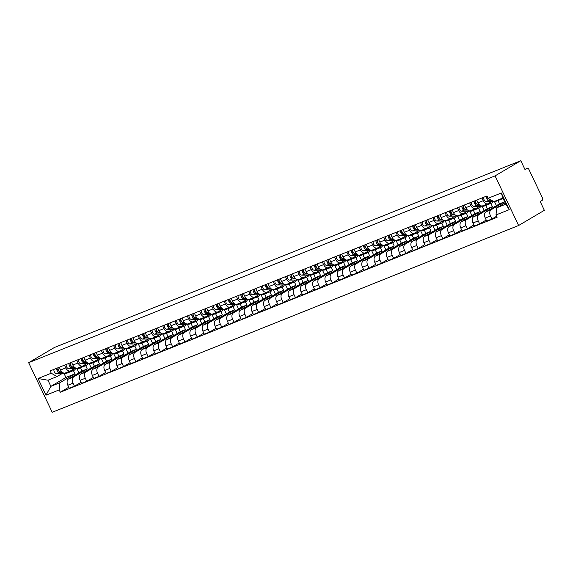 <?xml version="1.0" encoding="UTF-8"?>
<svg xmlns="http://www.w3.org/2000/svg" width="573" height="573" viewBox="0 0 573 573"><rect width="100%" height="100%" fill="white"/><g stroke="black" fill="none" stroke-linecap="round" stroke-linejoin="round"><path stroke-width="0.86" d="M526.974 168.312A2.206 1.404 68.2 0 0 526.852 168.376L526.974 168.312A2.206 1.404 68.2 0 1 529.015 169.637L542.345 197.721A2.206 1.404 68.2 0 1 542.072 200.421L540.181 201.538L544.35 210.32L518.622 225.497L495.065 175.89L28.65 362.68L54.378 347.503L520.793 160.712L495.065 175.89M28.65 362.68L52.207 412.288L518.622 225.497M520.793 160.712L524.961 169.493L526.852 168.376M80.507 367.744L82.061 371.01L68.466 379.032A5.064 3.237 68.2 0 0 67.829 385.249L69.261 388.272L74.454 386.195L73.022 383.165A5.064 3.237 -111.8 0 1 73.659 376.948L87.254 368.926L85.699 365.66M65.766 367.887L60.573 369.972A5.064 3.237 68.2 0 0 65.258 373.016L70.45 370.939A5.064 3.237 -111.8 0 1 65.766 367.887L64.47 365.166M60.573 369.972L59.277 367.243M81.044 382.306L74.454 386.195M89.166 363.59L91.229 367.923M74.583 368.532L70.737 370.795A5.064 3.237 -111.8 0 1 70.45 370.939M92.783 362.824L94.337 366.09L80.743 374.112A5.064 3.237 68.2 0 0 80.105 380.329L81.538 383.358L86.738 381.274L85.298 378.252A5.064 3.237 -111.8 0 1 85.936 372.035L99.53 364.013L97.983 360.746M71.553 362.329L72.85 365.051A5.064 3.237 68.2 0 0 77.534 368.102L82.734 366.018A5.064 3.237 -111.8 0 1 78.043 362.974L76.746 360.245M93.32 377.392L86.738 381.274M101.442 358.669L103.505 363.01M86.86 363.611L83.013 365.882A5.064 3.237 -111.8 0 1 82.734 366.018M105.067 357.91L106.614 361.176L93.019 369.198A5.064 3.237 68.2 0 0 92.382 375.415L93.822 378.438L99.014 376.361L97.575 373.331A5.064 3.237 -111.8 0 1 98.212 367.114L111.807 359.092L110.26 355.826M83.83 357.409L85.126 360.138A5.064 3.237 68.2 0 0 89.818 363.182L95.011 361.105A5.064 3.237 -111.8 0 1 90.319 358.053L89.03 355.332M105.597 372.471L99.014 376.361M113.719 353.756L115.782 358.089M99.136 358.691L95.29 360.961A5.064 3.237 -111.8 0 1 95.011 361.105M117.343 352.989L118.89 356.256L105.296 364.278A5.064 3.237 68.2 0 0 104.658 370.495L106.098 373.524L111.291 371.44L109.858 368.418A5.064 3.237 -111.8 0 1 110.496 362.2L124.09 354.178L122.536 350.912M96.114 352.495L97.403 355.217A5.064 3.237 68.2 0 0 102.094 358.268L107.287 356.184A5.064 3.237 -111.8 0 1 102.603 353.14L101.306 350.411M117.88 367.558L111.291 371.44M126.003 348.835L128.058 353.176M111.42 353.777L107.574 356.048A5.064 3.237 -111.8 0 1 107.287 356.184M129.62 348.076L131.174 351.342L117.572 359.364A5.064 3.237 68.2 0 0 116.942 365.581L118.375 368.604L123.567 366.527L122.135 363.497A5.064 3.237 -111.8 0 1 122.772 357.28L136.367 349.258L134.813 345.992M108.39 347.575L109.687 350.304A5.064 3.237 68.2 0 0 114.371 353.348L119.564 351.27A5.064 3.237 -111.8 0 1 114.879 348.219L113.583 345.498M130.157 362.637L123.567 366.527M138.279 343.915L140.342 348.255M123.696 348.857L119.85 351.127A5.064 3.237 -111.8 0 1 119.564 351.27M141.896 343.155L143.451 346.421L129.856 354.443A5.064 3.237 68.2 0 0 129.219 360.661L130.651 363.69L135.851 361.606L134.411 358.583A5.064 3.237 -111.8 0 1 135.049 352.366L148.643 344.344L147.096 341.078M120.667 342.661L121.963 345.383A5.064 3.237 68.2 0 0 126.647 348.434L131.847 346.35A5.064 3.237 -111.8 0 1 127.156 343.306L125.859 340.577M142.433 357.724L135.851 361.606M150.556 339.001L152.619 343.342M135.973 343.943L132.127 346.214A5.064 3.237 -111.8 0 1 131.847 346.35M154.18 338.242L155.727 341.501L142.133 349.523A5.064 3.237 68.2 0 0 141.495 355.747L142.935 358.77L148.128 356.693L146.688 353.663A5.064 3.237 -111.8 0 1 147.325 347.446L160.92 339.424L159.373 336.158M132.943 337.741L134.24 340.462A5.064 3.237 68.2 0 0 138.931 343.514L144.124 341.436A5.064 3.237 -111.8 0 1 139.432 338.385L138.143 335.663M154.71 352.803L148.128 356.693M162.832 334.08L164.895 338.421M148.249 339.023L144.403 341.293A5.064 3.237 -111.8 0 1 144.124 341.436M166.457 333.321L168.004 336.587L154.409 344.609A5.064 3.237 68.2 0 0 153.772 350.826L155.211 353.856L160.404 351.772L158.972 348.749A5.064 3.237 -111.8 0 1 159.602 342.525L173.204 334.51L171.649 331.244M145.227 332.82L146.516 335.549A5.064 3.237 68.2 0 0 151.208 338.6L156.4 336.516A5.064 3.237 -111.8 0 1 151.716 333.465L150.42 330.743M166.994 347.89L160.404 351.772M175.116 329.167L177.172 333.507M160.533 334.109L156.687 336.38A5.064 3.237 -111.8 0 1 156.4 336.516M178.733 328.401L180.287 331.667L166.686 339.689A5.064 3.237 68.2 0 0 166.048 345.913L167.488 348.936L172.681 346.858L171.248 343.829A5.064 3.237 -111.8 0 1 171.886 337.612L185.48 329.59L183.926 326.324M157.503 327.906L158.8 330.628A5.064 3.237 68.2 0 0 163.484 333.679L168.677 331.602A5.064 3.237 -111.8 0 1 163.993 328.551L162.696 325.829M179.27 342.969L172.681 346.858M187.392 324.246L189.455 328.587M172.81 329.189L168.963 331.459A5.064 3.237 -111.8 0 1 168.677 331.602M191.01 323.487L192.564 326.753L178.969 334.775A5.064 3.237 68.2 0 0 178.332 340.992L179.764 344.022L184.964 341.938L183.525 338.915A5.064 3.237 -111.8 0 1 184.162 332.691L197.757 324.669L196.21 321.403M169.78 322.986L171.076 325.715A5.064 3.237 68.2 0 0 175.761 328.766L180.961 326.682A5.064 3.237 -111.8 0 1 176.269 323.63L174.973 320.909M191.547 338.056L184.964 341.938M199.669 319.333L201.732 323.673M185.086 324.275L181.24 326.546A5.064 3.237 -111.8 0 1 180.961 326.682M203.293 318.567L204.84 321.833L191.246 329.855A5.064 3.237 68.2 0 0 190.608 336.079L192.048 339.101L197.241 337.024L195.801 333.995A5.064 3.237 -111.8 0 1 196.439 327.777L210.033 319.755L208.486 316.489M182.056 318.072L183.353 320.794A5.064 3.237 68.2 0 0 188.044 323.845L193.237 321.768A5.064 3.237 -111.8 0 1 188.546 318.717L187.256 315.988M203.823 333.135L197.241 337.024M211.946 314.412L214.008 318.753M197.363 319.354L193.516 321.625A5.064 3.237 -111.8 0 1 193.237 321.768M215.57 313.653L217.117 316.919L203.522 324.941A5.064 3.237 68.2 0 0 202.885 331.158L204.325 334.181L209.517 332.104L208.078 329.081A5.064 3.237 -111.8 0 1 208.715 322.857L222.317 314.835L220.763 311.569M194.34 313.152L195.629 315.881A5.064 3.237 68.2 0 0 200.321 318.925L205.514 316.848A5.064 3.237 -111.8 0 1 200.829 313.796L199.533 311.075M216.107 328.222L209.517 332.104M224.229 309.499L226.285 313.839M209.646 314.441L205.8 316.711A5.064 3.237 -111.8 0 1 205.514 316.848M227.846 308.732L229.401 311.999L215.799 320.021A5.064 3.237 68.2 0 0 215.161 326.238L216.601 329.267L221.794 327.19L220.361 324.16A5.064 3.237 -111.8 0 1 220.999 317.943L234.593 309.921L233.039 306.655M206.617 308.238L207.913 310.96A5.064 3.237 68.2 0 0 212.597 314.011L217.79 311.927A5.064 3.237 -111.8 0 1 213.106 308.883L211.809 306.154M228.383 323.301L221.794 327.19M236.506 304.578L238.569 308.919M221.923 309.52L218.077 311.791A5.064 3.237 -111.8 0 1 217.79 311.927M240.123 303.819L241.677 307.085L228.083 315.107A5.064 3.237 68.2 0 0 227.445 321.324L228.878 324.347L234.078 322.27L232.638 319.24A5.064 3.237 -111.8 0 1 233.275 313.023L246.87 305.001L245.323 301.735M218.893 303.318L220.19 306.046A5.064 3.237 68.2 0 0 224.874 309.091L230.074 307.013A5.064 3.237 -111.8 0 1 225.382 303.962L224.086 301.24M240.66 318.38L234.078 322.27M248.782 299.665L250.845 303.998M234.199 304.607L230.353 306.87A5.064 3.237 -111.8 0 1 230.074 307.013M252.406 298.898L253.954 302.164L240.359 310.186A5.064 3.237 68.2 0 0 239.722 316.403L241.161 319.433L246.354 317.349L244.915 314.326A5.064 3.237 -111.8 0 1 245.552 308.109L259.146 300.087L257.599 296.821M231.17 298.404L232.466 301.126A5.064 3.237 68.2 0 0 237.158 304.177L242.35 302.093A5.064 3.237 -111.8 0 1 237.659 299.049L236.37 296.32M252.937 313.467L246.354 317.349M261.059 294.744L263.122 299.085M246.476 299.686L242.63 301.957A5.064 3.237 -111.8 0 1 242.35 302.093M264.683 293.985L266.23 297.251L252.636 305.273A5.064 3.237 68.2 0 0 251.998 311.49L253.438 314.513L258.631 312.435L257.191 309.406A5.064 3.237 -111.8 0 1 257.829 303.189L271.43 295.167L269.876 291.901M243.453 293.483L244.743 296.212A5.064 3.237 68.2 0 0 249.434 299.256L254.627 297.179A5.064 3.237 -111.8 0 1 249.943 294.128L248.646 291.406M265.22 308.546L258.631 312.435M273.342 289.831L275.398 294.164M258.76 294.773L254.913 297.036A5.064 3.237 -111.8 0 1 254.627 297.179M276.96 289.064L278.514 292.33L264.912 300.352A5.064 3.237 68.2 0 0 264.275 306.569L265.714 309.599L270.907 307.515L269.475 304.492A5.064 3.237 -111.8 0 1 270.112 298.275L283.707 290.253L282.152 286.987M255.73 288.57L257.026 291.292A5.064 3.237 68.2 0 0 261.711 294.343L266.903 292.259A5.064 3.237 -111.8 0 1 262.219 289.215L260.923 286.486M277.497 303.633L270.907 307.515M285.619 284.91L287.682 289.25M271.036 289.852L267.19 292.123A5.064 3.237 -111.8 0 1 266.903 292.259M289.236 284.151L290.79 287.417L277.196 295.439A5.064 3.237 68.2 0 0 276.558 301.656L277.991 304.678L283.191 302.601L281.751 299.572A5.064 3.237 -111.8 0 1 282.389 293.355L295.983 285.333L294.436 282.066M268.006 283.649L269.303 286.378A5.064 3.237 68.2 0 0 273.987 289.422L279.187 287.345A5.064 3.237 -111.8 0 1 274.496 284.294L273.199 281.572M289.773 298.712L283.191 302.601M297.896 279.996L299.958 284.33M283.313 284.931L279.466 287.202A5.064 3.237 -111.8 0 1 279.187 287.345M301.52 279.23L303.067 282.496L289.472 290.518A5.064 3.237 68.2 0 0 288.835 296.735L290.275 299.765L295.467 297.681L294.028 294.658A5.064 3.237 -111.8 0 1 294.665 288.441L308.26 280.419L306.713 277.153M280.283 278.736L281.579 281.458A5.064 3.237 68.2 0 0 286.271 284.509L291.464 282.425A5.064 3.237 -111.8 0 1 286.772 279.38L285.483 276.652M302.05 293.799L295.467 297.681M310.172 275.076L312.235 279.416M295.589 280.018L291.743 282.288A5.064 3.237 -111.8 0 1 291.464 282.425M313.796 274.317L315.343 277.583L301.749 285.605A5.064 3.237 68.2 0 0 301.111 291.822L302.551 294.844L307.744 292.767L306.304 289.737A5.064 3.237 -111.8 0 1 306.942 283.52L320.543 275.498L318.989 272.232M292.567 273.815L293.856 276.544A5.064 3.237 68.2 0 0 298.547 279.588L303.74 277.511A5.064 3.237 -111.8 0 1 299.056 274.46L297.759 271.738M314.333 288.878L307.744 292.767M322.456 270.162L324.511 274.496M307.873 275.097L304.027 277.368A5.064 3.237 -111.8 0 1 303.74 277.511M326.073 269.396L327.627 272.662L314.025 280.684A5.064 3.237 68.2 0 0 313.388 286.901L314.828 289.931L320.021 287.847L318.588 284.824A5.064 3.237 -111.8 0 1 319.225 278.607L332.82 270.585L331.266 267.319M304.843 268.902L306.14 271.623A5.064 3.237 68.2 0 0 310.824 274.675L316.017 272.59A5.064 3.237 -111.8 0 1 311.332 269.546L310.036 266.817M326.61 283.964L320.021 287.847M334.732 265.242L336.795 269.582M320.149 270.184L316.303 272.454A5.064 3.237 -111.8 0 1 316.017 272.59M338.349 264.482L339.904 267.749L326.309 275.771A5.064 3.237 68.2 0 0 325.672 281.988L327.104 285.01L332.304 282.933L330.865 279.903A5.064 3.237 -111.8 0 1 331.502 273.686L345.096 265.664L343.549 262.398M317.12 263.981L318.416 266.71A5.064 3.237 68.2 0 0 323.1 269.754L328.3 267.677A5.064 3.237 -111.8 0 1 323.609 264.626L322.312 261.904M338.887 279.044L332.304 282.933M347.009 260.321L349.072 264.662M332.426 265.263L328.58 267.534A5.064 3.237 -111.8 0 1 328.3 267.677M350.633 259.562L352.18 262.828L338.586 270.85A5.064 3.237 68.2 0 0 337.948 277.067L339.388 280.097L344.581 278.012L343.141 274.99A5.064 3.237 -111.8 0 1 343.779 268.773L357.373 260.751L355.826 257.485M329.396 259.068L330.693 261.789A5.064 3.237 68.2 0 0 335.384 264.841L340.577 262.756A5.064 3.237 -111.8 0 1 335.885 259.712L334.596 256.983M351.163 274.13L344.581 278.012M359.285 255.408L361.348 259.748M344.702 260.35L340.856 262.62A5.064 3.237 -111.8 0 1 340.577 262.756M362.91 254.648L364.457 257.907L350.862 265.929A5.064 3.237 68.2 0 0 350.225 272.154L351.664 275.176L356.857 273.099L355.418 270.069A5.064 3.237 -111.8 0 1 356.055 263.852L369.657 255.83L368.102 252.564M341.68 254.147L342.969 256.869A5.064 3.237 68.2 0 0 347.661 259.92L352.853 257.843A5.064 3.237 -111.8 0 1 348.169 254.792L346.873 252.07M363.447 269.21L356.857 273.099M371.569 250.487L373.625 254.827M356.986 255.429L353.14 257.7A5.064 3.237 -111.8 0 1 352.853 257.843M375.186 249.728L376.74 252.994L363.139 261.016A5.064 3.237 68.2 0 0 362.501 267.233L363.941 270.263L369.134 268.178L367.701 265.156A5.064 3.237 -111.8 0 1 368.339 258.932L381.933 250.91L380.379 247.651M353.956 249.226L355.253 251.955A5.064 3.237 68.2 0 0 359.937 255.006L365.13 252.922A5.064 3.237 -111.8 0 1 360.446 249.871L359.149 247.149M375.723 264.296L369.134 268.178M383.846 245.573L385.908 249.914M369.263 250.516L365.416 252.786A5.064 3.237 -111.8 0 1 365.13 252.922M387.463 244.807L389.017 248.073L375.422 256.095A5.064 3.237 68.2 0 0 374.785 262.319L376.217 265.342L381.417 263.265L379.978 260.235A5.064 3.237 -111.8 0 1 380.615 254.018L394.21 245.996L392.663 242.73M366.233 244.313L367.529 247.035A5.064 3.237 68.2 0 0 372.214 250.086L377.414 248.009A5.064 3.237 -111.8 0 1 372.722 244.958L371.426 242.229M388 259.376L381.417 263.265M396.122 240.653L398.185 244.993M381.539 245.595L377.693 247.865A5.064 3.237 -111.8 0 1 377.414 248.009M399.746 239.894L401.293 243.16L387.699 251.182A5.064 3.237 68.2 0 0 387.062 257.399L388.501 260.429L393.694 258.344L392.254 255.322A5.064 3.237 -111.8 0 1 392.892 249.097L406.486 241.075L404.939 237.809M378.509 239.392L379.806 242.121A5.064 3.237 68.2 0 0 384.497 245.172L389.69 243.088A5.064 3.237 -111.8 0 1 384.999 240.037L383.709 237.315M400.276 254.462L393.694 258.344M408.399 235.739L410.461 240.08M393.816 240.681L389.969 242.952A5.064 3.237 -111.8 0 1 389.69 243.088M412.023 234.973L413.57 238.239L399.975 246.261A5.064 3.237 68.2 0 0 399.338 252.485L400.778 255.508L405.971 253.431L404.531 250.401A5.064 3.237 -111.8 0 1 405.168 244.184L418.77 236.162L417.216 232.896M390.793 234.479L392.082 237.201A5.064 3.237 68.2 0 0 396.774 240.252L401.967 238.175A5.064 3.237 -111.8 0 1 397.282 235.123L395.986 232.394M412.553 249.542L405.971 253.431M420.682 230.819L422.738 235.159M406.099 235.761L402.253 238.031A5.064 3.237 -111.8 0 1 401.967 238.175M424.299 230.06L425.854 233.326L412.252 241.348A5.064 3.237 68.2 0 0 411.615 247.565L413.054 250.587L418.247 248.51L416.815 245.488A5.064 3.237 -111.8 0 1 417.452 239.263L431.046 231.241L429.492 227.975M403.07 229.558L404.359 232.287A5.064 3.237 68.2 0 0 409.05 235.331L414.243 233.254A5.064 3.237 -111.8 0 1 409.559 230.203L408.263 227.481M424.837 244.628L418.247 248.51M432.959 225.905L435.014 230.246M418.376 230.847L414.53 233.118A5.064 3.237 -111.8 0 1 414.243 233.254M436.576 225.139L438.13 228.405L424.536 236.427A5.064 3.237 68.2 0 0 423.898 242.644L425.331 245.674L430.531 243.589L429.091 240.567A5.064 3.237 -111.8 0 1 429.729 234.35L443.323 226.328L441.776 223.062M415.346 224.645L416.643 227.366A5.064 3.237 68.2 0 0 421.327 230.418L426.527 228.333A5.064 3.237 -111.8 0 1 421.835 225.289L420.539 222.56M437.113 239.707L430.531 243.589M445.235 220.985L447.298 225.325M430.652 225.927L426.806 228.197A5.064 3.237 -111.8 0 1 426.527 228.333M448.86 220.225L450.407 223.491L436.812 231.513A5.064 3.237 68.2 0 0 436.175 237.731L437.614 240.753L442.807 238.676L441.368 235.646A5.064 3.237 -111.8 0 1 442.005 229.429L455.599 221.407L454.052 218.141M427.623 219.724L428.919 222.453A5.064 3.237 68.2 0 0 433.611 225.497L438.803 223.42A5.064 3.237 -111.8 0 1 434.112 220.369L432.823 217.647M449.39 234.787L442.807 238.676M457.512 216.071L459.575 220.404M442.929 221.013L439.083 223.277A5.064 3.237 -111.8 0 1 438.803 223.42M461.136 215.305L462.683 218.571L449.089 226.593A5.064 3.237 68.2 0 0 448.451 232.81L449.891 235.84L455.084 233.755L453.644 230.733A5.064 3.237 -111.8 0 1 454.282 224.516L467.883 216.494L466.329 213.228M439.906 214.811L441.196 217.532A5.064 3.237 68.2 0 0 445.887 220.584L451.08 218.499A5.064 3.237 -111.8 0 1 446.388 215.455L445.099 212.726M461.666 229.873L455.084 233.755M469.796 211.151L471.851 215.491M455.213 216.093L451.366 218.363A5.064 3.237 -111.8 0 1 451.08 218.499M473.413 210.391L474.967 213.657L461.365 221.679A5.064 3.237 68.2 0 0 460.728 227.896L462.167 230.919L467.36 228.842L465.928 225.812A5.064 3.237 -111.8 0 1 466.565 219.595L480.16 211.573L478.605 208.307M452.183 209.89L453.472 212.619A5.064 3.237 68.2 0 0 458.164 215.663L463.356 213.586A5.064 3.237 -111.8 0 1 458.672 210.535L457.376 207.813M473.95 224.953L467.36 228.842M482.072 206.237L484.128 210.57M467.489 211.179L463.643 213.443A5.064 3.237 -111.8 0 1 463.356 213.586M485.689 205.471L487.243 208.737L473.649 216.759A5.064 3.237 68.2 0 0 473.012 222.976L474.444 226.006L479.644 223.921L478.204 220.899A5.064 3.237 -111.8 0 1 478.842 214.682L492.436 206.66L490.889 203.394M464.459 204.976L465.756 207.698A5.064 3.237 68.2 0 0 470.44 210.749L475.64 208.665A5.064 3.237 -111.8 0 1 470.949 205.621L469.652 202.892M486.226 220.039L479.644 223.921M494.392 201.41L496.411 205.657M479.766 206.259L475.919 208.529A5.064 3.237 -111.8 0 1 475.64 208.665M485.925 211.845A5.064 3.237 68.2 0 0 485.288 218.062L486.721 221.085L491.921 219.008L490.481 215.978A5.064 3.237 -111.8 0 1 491.118 209.761L504.655 201.775L499.52 203.823L485.925 211.845L491.118 209.761M497.966 200.557L499.52 203.823M476.736 200.056L478.032 202.785A5.064 3.237 68.2 0 0 482.717 205.829L487.917 203.752A5.064 3.237 -111.8 0 1 483.225 200.7L481.936 197.979M496.612 216.236L491.921 219.008M492.042 201.338L488.196 203.608A5.064 3.237 -111.8 0 1 487.917 203.752M487.243 208.737L492.436 206.66M474.967 213.657L480.16 211.573M462.683 218.571L467.883 216.494M450.407 223.491L455.599 221.407M438.13 228.405L443.323 226.328M425.854 233.326L431.046 231.241M413.57 238.239L418.77 236.162M401.293 243.16L406.486 241.075M389.017 248.073L394.21 245.996M376.74 252.994L381.933 250.91M364.457 257.907L369.657 255.83M352.18 262.828L357.373 260.751M339.904 267.749L345.096 265.664M327.627 272.662L332.82 270.585M315.343 277.583L320.543 275.498M303.067 282.496L308.26 280.419M290.79 287.417L295.983 285.333M278.514 292.33L283.707 290.253M266.23 297.251L271.43 295.167M253.954 302.164L259.146 300.087M241.677 307.085L246.87 305.001M229.401 311.999L234.593 309.921M217.117 316.919L222.317 314.835M204.84 321.833L210.033 319.755M192.564 326.753L197.757 324.669M180.287 331.667L185.48 329.59M168.004 336.587L173.204 334.51M155.727 341.501L160.92 339.424M143.451 346.421L148.643 344.344M131.174 351.342L136.367 349.258M118.89 356.256L124.09 354.178M106.614 361.176L111.807 359.092M94.337 366.09L99.53 364.013M82.061 371.01L87.254 368.926M64.004 373.431L65.924 377.471L50.868 386.352L59.914 382.728L74.977 373.847L73.423 370.581M65.924 377.471L74.977 373.847M62.307 373.446L56.992 376.576L47.946 380.207L50.868 386.352L45.962 395.191L38.047 378.524L51.269 373.224L56.992 376.576M505.157 202.821L496.741 207.791L505.794 204.167L502.872 198.014L493.819 201.639L488.089 198.287L486.986 195.952L50.159 370.896L51.269 373.224M488.089 198.287L501.311 192.986L509.225 209.661L496.003 214.954L496.741 207.791M59.914 382.728L59.184 389.898L60.287 392.226L497.113 217.282L496.003 214.954M59.184 389.898L45.962 395.191M68.767 387.226L60.287 392.226M76.889 368.503L78.945 372.844M38.047 378.524L47.946 380.207M505.794 204.167L509.225 209.661M502.872 198.014L501.311 192.986M75.607 368.518A6.611 4.219 -111.8 0 1 73.853 370.409L71.023 371.54A6.611 4.219 -111.8 0 1 70.006 371.741L68.409 371.755M73.853 370.409A6.611 4.219 -111.8 0 1 72.843 370.602L71.038 370.624M61.827 371.827L60.588 371.834A2.75 1.755 -111.8 0 1 58.639 370.43A2.75 1.755 -111.8 0 1 58.145 367.701M59.048 371.003L58.933 371.003A1.325 0.845 -111.8 0 1 57.837 369.972A1.325 0.845 -111.8 0 1 58.066 368.554M70.314 371.719A6.611 4.219 -111.8 0 1 69.684 372.078A6.611 4.219 -111.8 0 1 68.667 372.271L67.077 372.292M69.684 372.078L66.848 373.209A6.611 4.219 -111.8 0 1 65.838 373.41L56.412 373.51A2.75 1.755 -111.8 0 1 54.471 372.106A2.75 1.755 -111.8 0 1 53.969 369.37M62.385 372.343L59.248 372.371A2.75 1.755 -111.8 0 1 57.3 370.967A2.75 1.755 -111.8 0 1 56.806 368.231M58.059 368.496L57.751 367.852M87.891 363.597A6.611 4.219 -111.8 0 1 86.136 365.488L83.3 366.627A6.611 4.219 -111.8 0 1 82.283 366.82L80.693 366.835M86.136 365.488A6.611 4.219 -111.8 0 1 85.119 365.689L83.314 365.703M74.103 366.906L72.864 366.921A2.75 1.755 -111.8 0 1 70.916 365.517A2.75 1.755 -111.8 0 1 70.422 362.781M71.324 366.083L71.217 366.083A1.325 0.845 -111.8 0 1 70.114 365.058A1.325 0.845 -111.8 0 1 70.343 363.64M82.598 366.799A6.611 4.219 -111.8 0 1 81.96 367.157A6.611 4.219 -111.8 0 1 80.951 367.357L79.353 367.372M81.96 367.157L79.131 368.296A6.611 4.219 -111.8 0 1 78.114 368.489L68.696 368.589A2.75 1.755 -111.8 0 1 66.747 367.186A2.75 1.755 -111.8 0 1 66.246 364.449M74.662 367.422L71.525 367.458A2.75 1.755 -111.8 0 1 69.577 366.054A2.75 1.755 -111.8 0 1 69.082 363.318M70.336 363.583L70.035 362.938M100.168 358.684A6.611 4.219 -111.8 0 1 98.413 360.575L95.576 361.706A6.611 4.219 -111.8 0 1 94.566 361.907L92.969 361.921M98.413 360.575A6.611 4.219 -111.8 0 1 97.396 360.768L95.591 360.789M86.38 361.993L85.141 362A2.75 1.755 -111.8 0 1 83.192 360.596A2.75 1.755 -111.8 0 1 82.698 357.867M83.601 361.162L83.493 361.169A1.325 0.845 -111.8 0 1 82.39 360.138A1.325 0.845 -111.8 0 1 82.619 358.719M94.874 361.885A6.611 4.219 -111.8 0 1 94.237 362.243A6.611 4.219 -111.8 0 1 93.227 362.437L91.63 362.458M94.237 362.243L91.408 363.375A6.611 4.219 -111.8 0 1 90.391 363.576L80.972 363.676A2.75 1.755 -111.8 0 1 79.024 362.272A2.75 1.755 -111.8 0 1 78.53 359.536M86.938 362.508L83.808 362.537A2.75 1.755 -111.8 0 1 81.86 361.133A2.75 1.755 -111.8 0 1 81.359 358.397M82.619 358.662L82.311 358.018M112.444 353.763A6.611 4.219 -111.8 0 1 110.689 355.654L107.86 356.793A6.611 4.219 -111.8 0 1 106.843 356.986L105.246 357M110.689 355.654A6.611 4.219 -111.8 0 1 109.672 355.854L107.867 355.869M98.656 357.072L97.424 357.086A2.75 1.755 -111.8 0 1 95.476 355.683A2.75 1.755 -111.8 0 1 94.975 352.947M95.884 356.248L95.77 356.248A1.325 0.845 -111.8 0 1 94.674 355.224A1.325 0.845 -111.8 0 1 94.896 353.806M107.151 356.965A6.611 4.219 -111.8 0 1 106.521 357.323A6.611 4.219 -111.8 0 1 105.504 357.523L103.906 357.538M106.521 357.323L103.684 358.462A6.611 4.219 -111.8 0 1 102.667 358.655L93.249 358.755A2.75 1.755 -111.8 0 1 91.3 357.351A2.75 1.755 -111.8 0 1 90.806 354.615M99.222 357.588L96.085 357.624A2.75 1.755 -111.8 0 1 94.137 356.22A2.75 1.755 -111.8 0 1 93.643 353.484M94.896 353.749L94.588 353.104M124.721 348.85A6.611 4.219 -111.8 0 1 122.966 350.74L120.137 351.872A6.611 4.219 -111.8 0 1 119.12 352.073L117.522 352.087M122.966 350.74A6.611 4.219 -111.8 0 1 121.956 350.934L120.151 350.955M110.94 352.151L109.701 352.166A2.75 1.755 -111.8 0 1 107.753 350.762A2.75 1.755 -111.8 0 1 107.258 348.033M108.161 351.328L108.046 351.335A1.325 0.845 -111.8 0 1 106.95 350.304A1.325 0.845 -111.8 0 1 107.18 348.885M119.428 352.051A6.611 4.219 -111.8 0 1 118.797 352.409A6.611 4.219 -111.8 0 1 117.78 352.603L116.19 352.624M118.797 352.409L115.961 353.541A6.611 4.219 -111.8 0 1 114.951 353.742L105.525 353.842A2.75 1.755 -111.8 0 1 103.584 352.431A2.75 1.755 -111.8 0 1 103.083 349.702M111.499 352.674L108.361 352.703A2.75 1.755 -111.8 0 1 106.413 351.299A2.75 1.755 -111.8 0 1 105.919 348.563M107.172 348.828L106.865 348.183M137.004 343.929A6.611 4.219 -111.8 0 1 135.249 345.82L132.413 346.952A6.611 4.219 -111.8 0 1 131.396 347.152L129.806 347.166M135.249 345.82A6.611 4.219 -111.8 0 1 134.232 346.02L132.427 346.035M123.216 347.238L121.977 347.252A2.75 1.755 -111.8 0 1 120.029 345.848A2.75 1.755 -111.8 0 1 119.535 343.112M120.437 346.414L120.33 346.414A1.325 0.845 -111.8 0 1 119.227 345.39A1.325 0.845 -111.8 0 1 119.456 343.972M131.711 347.131A6.611 4.219 -111.8 0 1 131.074 347.489A6.611 4.219 -111.8 0 1 130.064 347.689L128.467 347.704M131.074 347.489L128.245 348.628A6.611 4.219 -111.8 0 1 127.227 348.821L117.809 348.921A2.75 1.755 -111.8 0 1 115.861 347.517A2.75 1.755 -111.8 0 1 115.359 344.781M123.775 347.754L120.638 347.79A2.75 1.755 -111.8 0 1 118.69 346.379A2.75 1.755 -111.8 0 1 118.196 343.65M119.449 343.915L119.148 343.27M149.281 339.015A6.611 4.219 -111.8 0 1 147.526 340.899L144.69 342.038A6.611 4.219 -111.8 0 1 143.68 342.231L142.083 342.253M147.526 340.899A6.611 4.219 -111.8 0 1 146.509 341.1L144.704 341.121M135.493 342.317L134.254 342.332A2.75 1.755 -111.8 0 1 132.306 340.928A2.75 1.755 -111.8 0 1 131.811 338.192M132.714 341.494L132.607 341.494A1.325 0.845 -111.8 0 1 131.504 340.469A1.325 0.845 -111.8 0 1 131.733 339.051M143.988 342.217A6.611 4.219 -111.8 0 1 143.35 342.575A6.611 4.219 -111.8 0 1 142.34 342.769L140.743 342.79M143.35 342.575L140.521 343.707A6.611 4.219 -111.8 0 1 139.504 343.907L130.085 344.001A2.75 1.755 -111.8 0 1 128.137 342.597A2.75 1.755 -111.8 0 1 127.643 339.868M136.052 342.833L132.915 342.869A2.75 1.755 -111.8 0 1 130.973 341.465A2.75 1.755 -111.8 0 1 130.472 338.729M131.733 338.994L131.425 338.349M161.557 334.095A6.611 4.219 -111.8 0 1 159.803 335.986L156.966 337.117A6.611 4.219 -111.8 0 1 155.956 337.318L154.359 337.332M159.803 335.986A6.611 4.219 -111.8 0 1 158.785 336.179L156.981 336.201M147.77 337.404L146.538 337.418A2.75 1.755 -111.8 0 1 144.589 336.014A2.75 1.755 -111.8 0 1 144.088 333.278M144.998 336.58L144.883 336.58A1.325 0.845 -111.8 0 1 143.787 335.556A1.325 0.845 -111.8 0 1 144.009 334.138M156.264 337.296A6.611 4.219 -111.8 0 1 155.634 337.655A6.611 4.219 -111.8 0 1 154.617 337.855L153.02 337.869M155.634 337.655L152.798 338.793A6.611 4.219 -111.8 0 1 151.781 338.987L142.362 339.087A2.75 1.755 -111.8 0 1 140.414 337.683A2.75 1.755 -111.8 0 1 139.919 334.947M148.335 337.92L145.198 337.948A2.75 1.755 -111.8 0 1 143.25 336.544A2.75 1.755 -111.8 0 1 142.749 333.815M144.009 334.08L143.701 333.436M173.834 329.181A6.611 4.219 -111.8 0 1 172.079 331.065L169.25 332.204A6.611 4.219 -111.8 0 1 168.233 332.397L166.636 332.419M172.079 331.065A6.611 4.219 -111.8 0 1 171.069 331.266L169.264 331.287M160.053 332.483L158.814 332.498A2.75 1.755 -111.8 0 1 156.866 331.094A2.75 1.755 -111.8 0 1 156.372 328.358M157.274 331.66L157.16 331.66A1.325 0.845 -111.8 0 1 156.064 330.635A1.325 0.845 -111.8 0 1 156.293 329.217M168.541 332.383A6.611 4.219 -111.8 0 1 167.91 332.741A6.611 4.219 -111.8 0 1 166.893 332.934L165.303 332.956M167.91 332.741L165.074 333.873A6.611 4.219 -111.8 0 1 164.064 334.073L154.638 334.166A2.75 1.755 -111.8 0 1 152.69 332.763A2.75 1.755 -111.8 0 1 152.196 330.034M160.612 332.999L157.475 333.035A2.75 1.755 -111.8 0 1 155.527 331.631A2.75 1.755 -111.8 0 1 155.032 328.895M156.286 329.16L155.978 328.515M186.118 324.261A6.611 4.219 -111.8 0 1 184.363 326.152L181.526 327.283A6.611 4.219 -111.8 0 1 180.509 327.484L178.919 327.498M184.363 326.152A6.611 4.219 -111.8 0 1 183.346 326.345L181.541 326.366M172.33 327.57L171.091 327.584A2.75 1.755 -111.8 0 1 169.142 326.18A2.75 1.755 -111.8 0 1 168.648 323.444M169.551 326.746L169.443 326.746A1.325 0.845 -111.8 0 1 168.34 325.722A1.325 0.845 -111.8 0 1 168.569 324.297M180.824 327.462A6.611 4.219 -111.8 0 1 180.187 327.82A6.611 4.219 -111.8 0 1 179.177 328.021L177.58 328.035M180.187 327.82L177.358 328.959A6.611 4.219 -111.8 0 1 176.341 329.153L166.922 329.253A2.75 1.755 -111.8 0 1 164.974 327.849A2.75 1.755 -111.8 0 1 164.472 325.113M172.888 328.085L169.751 328.114A2.75 1.755 -111.8 0 1 167.803 326.71A2.75 1.755 -111.8 0 1 167.309 323.981M168.562 324.246L168.261 323.602M198.394 319.347A6.611 4.219 -111.8 0 1 196.639 321.231L193.803 322.37A6.611 4.219 -111.8 0 1 192.793 322.563L191.196 322.585M196.639 321.231A6.611 4.219 -111.8 0 1 195.622 321.432L193.817 321.453M184.606 322.649L183.367 322.663A2.75 1.755 -111.8 0 1 181.419 321.26A2.75 1.755 -111.8 0 1 180.925 318.524M181.827 321.825L181.72 321.825A1.325 0.845 -111.8 0 1 180.617 320.801A1.325 0.845 -111.8 0 1 180.846 319.383M193.101 322.549A6.611 4.219 -111.8 0 1 192.464 322.907A6.611 4.219 -111.8 0 1 191.454 323.1L189.856 323.115M192.464 322.907L189.634 324.039A6.611 4.219 -111.8 0 1 188.617 324.239L179.199 324.332A2.75 1.755 -111.8 0 1 177.25 322.928A2.75 1.755 -111.8 0 1 176.756 320.2M185.165 323.165L182.028 323.201A2.75 1.755 -111.8 0 1 180.087 321.797A2.75 1.755 -111.8 0 1 179.585 319.061M180.846 319.326L180.538 318.681M210.671 314.427A6.611 4.219 -111.8 0 1 208.916 316.317L206.079 317.449A6.611 4.219 -111.8 0 1 205.07 317.65L203.472 317.664M208.916 316.317A6.611 4.219 -111.8 0 1 207.899 316.511L206.094 316.532M196.883 317.736L195.651 317.75A2.75 1.755 -111.8 0 1 193.703 316.339A2.75 1.755 -111.8 0 1 193.201 313.61M194.104 316.912L193.996 316.912A1.325 0.845 -111.8 0 1 192.9 315.888A1.325 0.845 -111.8 0 1 193.122 314.462M205.378 317.628A6.611 4.219 -111.8 0 1 204.747 317.986A6.611 4.219 -111.8 0 1 203.73 318.187L202.133 318.201M204.747 317.986L201.911 319.125A6.611 4.219 -111.8 0 1 200.894 319.319L191.475 319.419A2.75 1.755 -111.8 0 1 189.527 318.015A2.75 1.755 -111.8 0 1 189.033 315.279M197.449 318.251L194.311 318.28A2.75 1.755 -111.8 0 1 192.363 316.876A2.75 1.755 -111.8 0 1 191.862 314.147M193.122 314.412L192.815 313.76M222.947 309.513A6.611 4.219 -111.8 0 1 221.192 311.397L218.363 312.536A6.611 4.219 -111.8 0 1 217.346 312.729L215.749 312.751M221.192 311.397A6.611 4.219 -111.8 0 1 220.182 311.597L218.37 311.612M209.166 312.815L207.927 312.829A2.75 1.755 -111.8 0 1 205.979 311.426A2.75 1.755 -111.8 0 1 205.485 308.689M206.387 311.991L206.273 311.991A1.325 0.845 -111.8 0 1 205.177 310.967A1.325 0.845 -111.8 0 1 205.399 309.549M217.654 312.715A6.611 4.219 -111.8 0 1 217.024 313.073A6.611 4.219 -111.8 0 1 216.007 313.266L214.417 313.281M217.024 313.073L214.187 314.205A6.611 4.219 -111.8 0 1 213.177 314.405L203.752 314.498A2.75 1.755 -111.8 0 1 201.803 313.094A2.75 1.755 -111.8 0 1 201.309 310.365M209.725 313.331L206.588 313.367A2.75 1.755 -111.8 0 1 204.64 311.963A2.75 1.755 -111.8 0 1 204.146 309.227M205.399 309.492L205.091 308.847M235.231 304.592A6.611 4.219 -111.8 0 1 233.476 306.483L230.64 307.615A6.611 4.219 -111.8 0 1 229.623 307.816L228.033 307.83M233.476 306.483A6.611 4.219 -111.8 0 1 232.459 306.677L230.654 306.698M221.443 307.902L220.204 307.909A2.75 1.755 -111.8 0 1 218.256 306.505A2.75 1.755 -111.8 0 1 217.761 303.776M218.664 307.078L218.557 307.078A1.325 0.845 -111.8 0 1 217.454 306.046A1.325 0.845 -111.8 0 1 217.683 304.628M229.938 307.794A6.611 4.219 -111.8 0 1 229.3 308.152A6.611 4.219 -111.8 0 1 228.29 308.353L226.693 308.367M229.3 308.152L226.471 309.284A6.611 4.219 -111.8 0 1 225.454 309.484L216.035 309.585A2.75 1.755 -111.8 0 1 214.087 308.181A2.75 1.755 -111.8 0 1 213.586 305.445M222.002 308.417L218.865 308.446A2.75 1.755 -111.8 0 1 216.916 307.042A2.75 1.755 -111.8 0 1 216.422 304.313M217.676 304.578L217.375 303.926M247.507 299.679A6.611 4.219 -111.8 0 1 245.753 301.563L242.916 302.702A6.611 4.219 -111.8 0 1 241.906 302.895L240.309 302.916M245.753 301.563A6.611 4.219 -111.8 0 1 244.735 301.763L242.931 301.778M233.72 302.981L232.48 302.995A2.75 1.755 -111.8 0 1 230.532 301.591A2.75 1.755 -111.8 0 1 230.038 298.855M230.94 302.157L230.833 302.157A1.325 0.845 -111.8 0 1 229.73 301.133A1.325 0.845 -111.8 0 1 229.959 299.715M242.214 302.881A6.611 4.219 -111.8 0 1 241.577 303.239A6.611 4.219 -111.8 0 1 240.567 303.432L238.97 303.446M241.577 303.239L238.748 304.37A6.611 4.219 -111.8 0 1 237.731 304.564L228.312 304.664A2.75 1.755 -111.8 0 1 226.364 303.26A2.75 1.755 -111.8 0 1 225.869 300.524M234.278 303.497L231.141 303.532A2.75 1.755 -111.8 0 1 229.2 302.129A2.75 1.755 -111.8 0 1 228.699 299.393M229.959 299.658L229.651 299.013M259.784 294.758A6.611 4.219 -111.8 0 1 258.029 296.649L255.193 297.781A6.611 4.219 -111.8 0 1 254.183 297.981L252.586 297.996M258.029 296.649A6.611 4.219 -111.8 0 1 257.012 296.843L255.207 296.864M245.996 298.067L244.764 298.075A2.75 1.755 -111.8 0 1 242.816 296.671A2.75 1.755 -111.8 0 1 242.315 293.942M243.217 297.244L243.11 297.244A1.325 0.845 -111.8 0 1 242.014 296.212A1.325 0.845 -111.8 0 1 242.236 294.794M254.491 297.96A6.611 4.219 -111.8 0 1 253.86 298.318A6.611 4.219 -111.8 0 1 252.843 298.512L251.246 298.533M253.86 298.318L251.024 299.45A6.611 4.219 -111.8 0 1 250.007 299.65L240.588 299.751A2.75 1.755 -111.8 0 1 238.64 298.347A2.75 1.755 -111.8 0 1 238.146 295.611M246.562 298.583L243.425 298.612A2.75 1.755 -111.8 0 1 241.477 297.208A2.75 1.755 -111.8 0 1 240.975 294.472M242.236 294.737L241.928 294.092M272.06 289.845A6.611 4.219 -111.8 0 1 270.306 291.729L267.476 292.867A6.611 4.219 -111.8 0 1 266.459 293.061L264.862 293.075M270.306 291.729A6.611 4.219 -111.8 0 1 269.296 291.929L267.484 291.944M258.28 293.147L257.041 293.161A2.75 1.755 -111.8 0 1 255.092 291.757A2.75 1.755 -111.8 0 1 254.598 289.021M255.501 292.323L255.386 292.323A1.325 0.845 -111.8 0 1 254.29 291.299A1.325 0.845 -111.8 0 1 254.512 289.881M266.767 293.039A6.611 4.219 -111.8 0 1 266.137 293.397A6.611 4.219 -111.8 0 1 265.12 293.598L263.53 293.612M266.137 293.397L263.301 294.536A6.611 4.219 -111.8 0 1 262.291 294.73L252.865 294.83A2.75 1.755 -111.8 0 1 250.917 293.426A2.75 1.755 -111.8 0 1 250.422 290.69M258.838 293.663L255.701 293.698A2.75 1.755 -111.8 0 1 253.753 292.294A2.75 1.755 -111.8 0 1 253.259 289.558M254.512 289.823L254.204 289.179M284.344 284.924A6.611 4.219 -111.8 0 1 282.589 286.815L279.753 287.947A6.611 4.219 -111.8 0 1 278.736 288.147L277.146 288.162M282.589 286.815A6.611 4.219 -111.8 0 1 281.572 287.009L279.767 287.03M270.556 288.233L269.317 288.24A2.75 1.755 -111.8 0 1 267.369 286.837A2.75 1.755 -111.8 0 1 266.875 284.108M267.777 287.402L267.67 287.41A1.325 0.845 -111.8 0 1 266.567 286.378A1.325 0.845 -111.8 0 1 266.796 284.96M279.051 288.126A6.611 4.219 -111.8 0 1 278.414 288.484A6.611 4.219 -111.8 0 1 277.404 288.677L275.806 288.699M278.414 288.484L275.584 289.616A6.611 4.219 -111.8 0 1 274.567 289.816L265.149 289.917A2.75 1.755 -111.8 0 1 263.2 288.513A2.75 1.755 -111.8 0 1 262.699 285.777M271.115 288.749L267.978 288.778A2.75 1.755 -111.8 0 1 266.03 287.374A2.75 1.755 -111.8 0 1 265.535 284.638M266.789 284.903L266.488 284.258M296.621 280.004A6.611 4.219 -111.8 0 1 294.866 281.895L292.029 283.033A6.611 4.219 -111.8 0 1 291.02 283.227L289.422 283.241M294.866 281.895A6.611 4.219 -111.8 0 1 293.849 282.095L292.044 282.109M282.833 283.313L281.594 283.327A2.75 1.755 -111.8 0 1 279.645 281.923A2.75 1.755 -111.8 0 1 279.151 279.187M280.054 282.489L279.946 282.489A1.325 0.845 -111.8 0 1 278.843 281.465A1.325 0.845 -111.8 0 1 279.072 280.047M291.328 283.205A6.611 4.219 -111.8 0 1 290.69 283.563A6.611 4.219 -111.8 0 1 289.68 283.764L288.083 283.778M290.69 283.563L287.861 284.702A6.611 4.219 -111.8 0 1 286.844 284.896L277.425 284.996A2.75 1.755 -111.8 0 1 275.477 283.592A2.75 1.755 -111.8 0 1 274.983 280.856M283.391 283.828L280.254 283.864A2.75 1.755 -111.8 0 1 278.313 282.46A2.75 1.755 -111.8 0 1 277.812 279.724M279.072 279.989L278.764 279.345M308.897 275.09A6.611 4.219 -111.8 0 1 307.142 276.981L304.306 278.113A6.611 4.219 -111.8 0 1 303.296 278.313L301.699 278.328M307.142 276.981A6.611 4.219 -111.8 0 1 306.125 277.174L304.32 277.196M295.109 278.399L293.87 278.406A2.75 1.755 -111.8 0 1 291.929 277.003A2.75 1.755 -111.8 0 1 291.428 274.274M292.33 277.568L292.223 277.576A1.325 0.845 -111.8 0 1 291.127 276.544A1.325 0.845 -111.8 0 1 291.349 275.126M303.604 278.292A6.611 4.219 -111.8 0 1 302.974 278.65A6.611 4.219 -111.8 0 1 301.957 278.843L300.359 278.865M302.974 278.65L300.137 279.782A6.611 4.219 -111.8 0 1 299.12 279.982L289.702 280.082A2.75 1.755 -111.8 0 1 287.753 278.671A2.75 1.755 -111.8 0 1 287.259 275.942M295.675 278.915L292.538 278.944A2.75 1.755 -111.8 0 1 290.59 277.54A2.75 1.755 -111.8 0 1 290.088 274.804M291.349 275.069L291.041 274.424M321.174 270.17A6.611 4.219 -111.8 0 1 319.419 272.06L316.59 273.199A6.611 4.219 -111.8 0 1 315.573 273.393L313.975 273.407M319.419 272.06A6.611 4.219 -111.8 0 1 318.409 272.261L316.597 272.275M307.393 273.479L306.154 273.493A2.75 1.755 -111.8 0 1 304.206 272.089A2.75 1.755 -111.8 0 1 303.704 269.353M304.614 272.655L304.499 272.655A1.325 0.845 -111.8 0 1 303.404 271.631A1.325 0.845 -111.8 0 1 303.626 270.212M315.881 273.371A6.611 4.219 -111.8 0 1 315.25 273.729A6.611 4.219 -111.8 0 1 314.233 273.93L312.643 273.944M315.25 273.729L312.414 274.868A6.611 4.219 -111.8 0 1 311.404 275.061L301.978 275.162A2.75 1.755 -111.8 0 1 300.03 273.758A2.75 1.755 -111.8 0 1 299.536 271.022M307.952 273.994L304.815 274.03A2.75 1.755 -111.8 0 1 302.866 272.626A2.75 1.755 -111.8 0 1 302.372 269.89M303.626 270.155L303.318 269.511M333.457 265.256A6.611 4.219 -111.8 0 1 331.703 267.147L328.866 268.279A6.611 4.219 -111.8 0 1 327.849 268.472L326.259 268.493M331.703 267.147A6.611 4.219 -111.8 0 1 330.685 267.34L328.881 267.362M319.67 268.558L318.43 268.572A2.75 1.755 -111.8 0 1 316.482 267.168A2.75 1.755 -111.8 0 1 315.988 264.44M316.89 267.734L316.783 267.741A1.325 0.845 -111.8 0 1 315.68 266.71A1.325 0.845 -111.8 0 1 315.909 265.292M328.157 268.458A6.611 4.219 -111.8 0 1 327.527 268.816A6.611 4.219 -111.8 0 1 326.51 269.009L324.92 269.031M327.527 268.816L324.698 269.947A6.611 4.219 -111.8 0 1 323.681 270.148L314.262 270.241A2.75 1.755 -111.8 0 1 312.314 268.837A2.75 1.755 -111.8 0 1 311.812 266.108M320.228 269.074L317.091 269.109A2.75 1.755 -111.8 0 1 315.143 267.706A2.75 1.755 -111.8 0 1 314.649 264.97M315.902 265.235L315.601 264.59M345.734 260.335A6.611 4.219 -111.8 0 1 343.979 262.226L341.143 263.358A6.611 4.219 -111.8 0 1 340.133 263.559L338.536 263.573M343.979 262.226A6.611 4.219 -111.8 0 1 342.962 262.427L341.157 262.441M331.946 263.644L330.707 263.659A2.75 1.755 -111.8 0 1 328.759 262.255A2.75 1.755 -111.8 0 1 328.265 259.519M329.167 262.821L329.06 262.821A1.325 0.845 -111.8 0 1 327.957 261.797A1.325 0.845 -111.8 0 1 328.186 260.378M340.441 263.537A6.611 4.219 -111.8 0 1 339.803 263.895A6.611 4.219 -111.8 0 1 338.793 264.096L337.196 264.11M339.803 263.895L336.974 265.034A6.611 4.219 -111.8 0 1 335.957 265.227L326.538 265.328A2.75 1.755 -111.8 0 1 324.59 263.924A2.75 1.755 -111.8 0 1 324.096 261.188M332.505 264.16L329.368 264.196A2.75 1.755 -111.8 0 1 327.427 262.785A2.75 1.755 -111.8 0 1 326.925 260.056M328.186 260.321L327.878 259.676M358.01 255.422A6.611 4.219 -111.8 0 1 356.256 257.306L353.419 258.444A6.611 4.219 -111.8 0 1 352.409 258.638L350.812 258.659M356.256 257.306A6.611 4.219 -111.8 0 1 355.239 257.506L353.434 257.528M344.223 258.724L342.983 258.738A2.75 1.755 -111.8 0 1 341.042 257.334A2.75 1.755 -111.8 0 1 340.541 254.598M341.444 257.9L341.336 257.9A1.325 0.845 -111.8 0 1 340.24 256.876A1.325 0.845 -111.8 0 1 340.462 255.458M352.717 258.624A6.611 4.219 -111.8 0 1 352.087 258.982A6.611 4.219 -111.8 0 1 351.07 259.175L349.473 259.197M352.087 258.982L349.251 260.113A6.611 4.219 -111.8 0 1 348.234 260.314L338.815 260.407A2.75 1.755 -111.8 0 1 336.867 259.003A2.75 1.755 -111.8 0 1 336.372 256.274M344.788 259.24L341.651 259.275A2.75 1.755 -111.8 0 1 339.703 257.871A2.75 1.755 -111.8 0 1 339.202 255.135M340.462 255.4L340.154 254.756M370.287 250.501A6.611 4.219 -111.8 0 1 368.532 252.392L365.703 253.524A6.611 4.219 -111.8 0 1 364.686 253.724L363.089 253.739M368.532 252.392A6.611 4.219 -111.8 0 1 367.522 252.586L365.71 252.607M356.506 253.81L355.267 253.825A2.75 1.755 -111.8 0 1 353.319 252.421A2.75 1.755 -111.8 0 1 352.818 249.685M353.727 252.987L353.613 252.987A1.325 0.845 -111.8 0 1 352.517 251.962A1.325 0.845 -111.8 0 1 352.739 250.544M364.994 253.703A6.611 4.219 -111.8 0 1 364.364 254.061A6.611 4.219 -111.8 0 1 363.346 254.262L361.756 254.276M364.364 254.061L361.527 255.2A6.611 4.219 -111.8 0 1 360.517 255.393L351.091 255.494A2.75 1.755 -111.8 0 1 349.143 254.09A2.75 1.755 -111.8 0 1 348.649 251.354M357.065 254.326L353.928 254.355A2.75 1.755 -111.8 0 1 351.98 252.951A2.75 1.755 -111.8 0 1 351.485 250.222M352.739 250.487L352.431 249.842M382.571 245.588A6.611 4.219 -111.8 0 1 380.816 247.472L377.979 248.61A6.611 4.219 -111.8 0 1 376.962 248.804L375.372 248.825M380.816 247.472A6.611 4.219 -111.8 0 1 379.799 247.672L377.994 247.694M368.783 248.89L367.544 248.904A2.75 1.755 -111.8 0 1 365.595 247.5A2.75 1.755 -111.8 0 1 365.101 244.764M366.004 248.066L365.896 248.066A1.325 0.845 -111.8 0 1 364.793 247.042A1.325 0.845 -111.8 0 1 365.022 245.624M377.27 248.789A6.611 4.219 -111.8 0 1 376.64 249.148A6.611 4.219 -111.8 0 1 375.623 249.341L374.033 249.362M376.64 249.148L373.811 250.279A6.611 4.219 -111.8 0 1 372.794 250.48L363.375 250.573A2.75 1.755 -111.8 0 1 361.427 249.169A2.75 1.755 -111.8 0 1 360.926 246.44M369.341 249.405L366.204 249.441A2.75 1.755 -111.8 0 1 364.256 248.037A2.75 1.755 -111.8 0 1 363.762 245.301M365.015 245.566L364.715 244.922M394.847 240.667A6.611 4.219 -111.8 0 1 393.092 242.558L390.256 243.69A6.611 4.219 -111.8 0 1 389.246 243.89L387.649 243.905M393.092 242.558A6.611 4.219 -111.8 0 1 392.075 242.751L390.27 242.773M381.059 243.976L379.82 243.991A2.75 1.755 -111.8 0 1 377.872 242.587A2.75 1.755 -111.8 0 1 377.378 239.851M378.28 243.153L378.173 243.153A1.325 0.845 -111.8 0 1 377.07 242.128A1.325 0.845 -111.8 0 1 377.299 240.703M389.554 243.869A6.611 4.219 -111.8 0 1 388.917 244.227A6.611 4.219 -111.8 0 1 387.907 244.427L386.309 244.442M388.917 244.227L386.087 245.366A6.611 4.219 -111.8 0 1 385.07 245.559L375.652 245.659A2.75 1.755 -111.8 0 1 373.703 244.256A2.75 1.755 -111.8 0 1 373.209 241.52M381.618 244.492L378.481 244.521A2.75 1.755 -111.8 0 1 376.54 243.117A2.75 1.755 -111.8 0 1 376.038 240.388M377.299 240.653L376.991 240.008M407.124 235.754A6.611 4.219 -111.8 0 1 405.369 237.637L402.533 238.776A6.611 4.219 -111.8 0 1 401.523 238.97L399.925 238.991M405.369 237.637A6.611 4.219 -111.8 0 1 404.352 237.838L402.547 237.859M393.336 239.056L392.097 239.07A2.75 1.755 -111.8 0 1 390.156 237.666A2.75 1.755 -111.8 0 1 389.654 234.93M390.557 238.232L390.449 238.232A1.325 0.845 -111.8 0 1 389.346 237.208A1.325 0.845 -111.8 0 1 389.576 235.79M401.831 238.955A6.611 4.219 -111.8 0 1 401.2 239.313A6.611 4.219 -111.8 0 1 400.183 239.507L398.586 239.521M401.2 239.313L398.364 240.445A6.611 4.219 -111.8 0 1 397.347 240.646L387.928 240.739A2.75 1.755 -111.8 0 1 385.98 239.335A2.75 1.755 -111.8 0 1 385.486 236.606M393.902 239.571L390.765 239.607A2.75 1.755 -111.8 0 1 388.816 238.203A2.75 1.755 -111.8 0 1 388.315 235.467M389.576 235.732L389.268 235.088M419.4 230.833A6.611 4.219 -111.8 0 1 417.645 232.724L414.816 233.856A6.611 4.219 -111.8 0 1 413.799 234.056L412.202 234.071M417.645 232.724A6.611 4.219 -111.8 0 1 416.635 232.917L414.823 232.939M405.62 234.142L404.38 234.156A2.75 1.755 -111.8 0 1 402.432 232.745A2.75 1.755 -111.8 0 1 401.931 230.017M402.84 233.318L402.726 233.318A1.325 0.845 -111.8 0 1 401.63 232.294A1.325 0.845 -111.8 0 1 401.852 230.869M414.107 234.035A6.611 4.219 -111.8 0 1 413.477 234.393A6.611 4.219 -111.8 0 1 412.46 234.593L410.87 234.608M413.477 234.393L410.64 235.532A6.611 4.219 -111.8 0 1 409.631 235.725L400.205 235.825A2.75 1.755 -111.8 0 1 398.256 234.421A2.75 1.755 -111.8 0 1 397.762 231.685M406.178 234.658L403.041 234.686A2.75 1.755 -111.8 0 1 401.093 233.283A2.75 1.755 -111.8 0 1 400.599 230.554M401.852 230.819L401.544 230.167M431.677 225.92A6.611 4.219 -111.8 0 1 429.922 227.803L427.093 228.942A6.611 4.219 -111.8 0 1 426.076 229.136L424.486 229.157M429.922 227.803A6.611 4.219 -111.8 0 1 428.912 228.004L427.107 228.018M417.896 229.221L416.657 229.236A2.75 1.755 -111.8 0 1 414.709 227.832A2.75 1.755 -111.8 0 1 414.215 225.096M415.117 228.398L415.01 228.398A1.325 0.845 -111.8 0 1 413.907 227.374A1.325 0.845 -111.8 0 1 414.136 225.955M426.384 229.121A6.611 4.219 -111.8 0 1 425.753 229.479A6.611 4.219 -111.8 0 1 424.736 229.673L423.146 229.687M425.753 229.479L422.917 230.611A6.611 4.219 -111.8 0 1 421.907 230.804L412.488 230.905A2.75 1.755 -111.8 0 1 410.54 229.501A2.75 1.755 -111.8 0 1 410.039 226.772M418.455 229.737L415.318 229.773A2.75 1.755 -111.8 0 1 413.369 228.369A2.75 1.755 -111.8 0 1 412.875 225.633M414.129 225.898L413.828 225.253M443.96 220.999A6.611 4.219 -111.8 0 1 442.206 222.89L439.369 224.022A6.611 4.219 -111.8 0 1 438.359 224.222L436.762 224.236M442.206 222.89A6.611 4.219 -111.8 0 1 441.189 223.083L439.384 223.105M430.173 224.308L428.933 224.315A2.75 1.755 -111.8 0 1 426.985 222.911A2.75 1.755 -111.8 0 1 426.491 220.182M427.394 223.484L427.286 223.484A1.325 0.845 -111.8 0 1 426.183 222.453A1.325 0.845 -111.8 0 1 426.412 221.035M438.667 224.201A6.611 4.219 -111.8 0 1 438.03 224.559A6.611 4.219 -111.8 0 1 437.02 224.759L435.423 224.774M438.03 224.559L435.201 225.69A6.611 4.219 -111.8 0 1 434.184 225.891L424.765 225.991A2.75 1.755 -111.8 0 1 422.817 224.587A2.75 1.755 -111.8 0 1 422.322 221.851M430.731 224.824L427.594 224.852A2.75 1.755 -111.8 0 1 425.646 223.449A2.75 1.755 -111.8 0 1 425.152 220.72M426.412 220.985L426.104 220.333M456.237 216.085A6.611 4.219 -111.8 0 1 454.482 217.969L451.646 219.108A6.611 4.219 -111.8 0 1 450.636 219.301L449.039 219.323M454.482 217.969A6.611 4.219 -111.8 0 1 453.465 218.17L451.66 218.184M442.449 219.387L441.21 219.402A2.75 1.755 -111.8 0 1 439.269 217.998A2.75 1.755 -111.8 0 1 438.768 215.262M439.67 218.564L439.563 218.564A1.325 0.845 -111.8 0 1 438.46 217.539A1.325 0.845 -111.8 0 1 438.689 216.121M450.944 219.28A6.611 4.219 -111.8 0 1 450.314 219.638A6.611 4.219 -111.8 0 1 449.296 219.839L447.699 219.853M450.314 219.638L447.477 220.777A6.611 4.219 -111.8 0 1 446.46 220.97L437.041 221.071A2.75 1.755 -111.8 0 1 435.093 219.667A2.75 1.755 -111.8 0 1 434.599 216.931M443.015 219.903L439.878 219.939A2.75 1.755 -111.8 0 1 437.93 218.535A2.75 1.755 -111.8 0 1 437.428 215.799M438.689 216.064L438.381 215.419M468.513 211.165A6.611 4.219 -111.8 0 1 466.759 213.056L463.929 214.187A6.611 4.219 -111.8 0 1 462.912 214.388L461.315 214.402M466.759 213.056A6.611 4.219 -111.8 0 1 465.749 213.249L463.937 213.271M454.733 214.474L453.494 214.481A2.75 1.755 -111.8 0 1 451.545 213.077A2.75 1.755 -111.8 0 1 451.044 210.348M451.954 213.65L451.839 213.65A1.325 0.845 -111.8 0 1 450.743 212.619A1.325 0.845 -111.8 0 1 450.965 211.201M463.22 214.366A6.611 4.219 -111.8 0 1 462.59 214.725A6.611 4.219 -111.8 0 1 461.573 214.918L459.983 214.939M462.59 214.725L459.754 215.856A6.611 4.219 -111.8 0 1 458.744 216.057L449.318 216.157A2.75 1.755 -111.8 0 1 447.37 214.753A2.75 1.755 -111.8 0 1 446.876 212.017M455.291 214.99L452.154 215.018A2.75 1.755 -111.8 0 1 450.206 213.614A2.75 1.755 -111.8 0 1 449.712 210.878M450.965 211.143L450.657 210.499M480.79 206.244A6.611 4.219 -111.8 0 1 479.035 208.135L476.206 209.274A6.611 4.219 -111.8 0 1 475.189 209.467L473.599 209.482M479.035 208.135A6.611 4.219 -111.8 0 1 478.025 208.336L476.22 208.35M467.009 209.553L465.77 209.568A2.75 1.755 -111.8 0 1 463.822 208.164A2.75 1.755 -111.8 0 1 463.328 205.428M464.23 208.73L464.116 208.73A1.325 0.845 -111.8 0 1 463.02 207.705A1.325 0.845 -111.8 0 1 463.249 206.287M475.497 209.446A6.611 4.219 -111.8 0 1 474.867 209.804A6.611 4.219 -111.8 0 1 473.85 210.005L472.259 210.019M474.867 209.804L472.03 210.943A6.611 4.219 -111.8 0 1 471.02 211.136L461.602 211.236A2.75 1.755 -111.8 0 1 459.653 209.833A2.75 1.755 -111.8 0 1 459.152 207.097M467.568 210.069L464.431 210.105A2.75 1.755 -111.8 0 1 462.483 208.701A2.75 1.755 -111.8 0 1 461.988 205.965M463.242 206.23L462.941 205.585M493.074 201.331A6.611 4.219 -111.8 0 1 491.319 203.222L488.483 204.353A6.611 4.219 -111.8 0 1 487.465 204.554L485.875 204.568M491.319 203.222A6.611 4.219 -111.8 0 1 490.302 203.415L488.497 203.436M479.286 204.64L478.047 204.647A2.75 1.755 -111.8 0 1 476.099 203.243A2.75 1.755 -111.8 0 1 475.604 200.514M476.507 203.809L476.399 203.816A1.325 0.845 -111.8 0 1 475.296 202.785A1.325 0.845 -111.8 0 1 475.526 201.367M487.781 204.532A6.611 4.219 -111.8 0 1 487.143 204.89A6.611 4.219 -111.8 0 1 486.133 205.084L484.536 205.105M487.143 204.89L484.314 206.022A6.611 4.219 -111.8 0 1 483.297 206.223L473.878 206.323A2.75 1.755 -111.8 0 1 471.93 204.919A2.75 1.755 -111.8 0 1 471.436 202.183M479.845 205.155L476.707 205.184A2.75 1.755 -111.8 0 1 474.759 203.78A2.75 1.755 -111.8 0 1 474.265 201.044M475.526 201.309L475.218 200.665M503.101 198.502L500.759 199.44A6.611 4.219 -111.8 0 1 499.749 199.633L498.797 199.64M503.08 198.451A6.611 4.219 -111.8 0 1 502.578 198.502L501.633 198.509M490.56 199.726L490.323 199.733A2.75 1.755 -111.8 0 1 488.504 198.53M488.783 198.895L488.676 198.895A1.325 0.845 -111.8 0 1 487.773 198.272A1.325 0.845 -111.8 0 1 487.48 197.005M500.057 199.612A6.611 4.219 -111.8 0 1 499.427 199.97A6.611 4.219 -111.8 0 1 498.41 200.17L497.457 200.178M499.427 199.97L496.59 201.109A6.611 4.219 -111.8 0 1 495.573 201.302L494.628 201.316M491.433 200.242L488.991 200.271A2.75 1.755 -111.8 0 1 487.043 198.867A2.75 1.755 -111.8 0 1 486.541 196.131M493.289 201.331L486.155 201.402A2.75 1.755 -111.8 0 1 484.206 199.998A2.75 1.755 -111.8 0 1 483.712 197.262M478.842 214.682L473.649 216.759M466.565 219.595L461.365 221.679M454.282 224.516L449.089 226.593M442.005 229.429L436.812 231.513M429.729 234.35L424.536 236.427M417.452 239.263L412.252 241.348M405.168 244.184L399.975 246.261M392.892 249.097L387.699 251.182M380.615 254.018L375.422 256.095M368.339 258.932L363.139 261.016M356.055 263.852L350.862 265.929M343.779 268.773L338.586 270.85M331.502 273.686L326.309 275.771M319.225 278.607L314.025 280.684M306.942 283.52L301.749 285.605M294.665 288.441L289.472 290.518M282.389 293.355L277.196 295.439M270.112 298.275L264.912 300.352M257.829 303.189L252.636 305.273M245.552 308.109L240.359 310.186M233.275 313.023L228.083 315.107M220.999 317.943L215.799 320.021M208.715 322.857L203.522 324.941M196.439 327.777L191.246 329.855M184.162 332.691L178.969 334.775M171.886 337.612L166.686 339.689M159.602 342.525L154.409 344.609M147.325 347.446L142.133 349.523M135.049 352.366L129.856 354.443M122.772 357.28L117.572 359.364M110.496 362.2L105.296 364.278M98.212 367.114L93.019 369.198M85.936 372.035L80.743 374.112M73.659 376.948L68.466 379.032M470.949 205.621L465.756 207.698M458.672 210.535L453.472 212.619M446.388 215.455L441.196 217.532M434.112 220.369L428.919 222.453M421.835 225.289L416.643 227.366M409.559 230.203L404.359 232.287M397.282 235.123L392.082 237.201M384.999 240.037L379.806 242.121M372.722 244.958L367.529 247.035M360.446 249.871L355.253 251.955M348.169 254.792L342.969 256.869M335.885 259.712L330.693 261.789M323.609 264.626L318.416 266.71M311.332 269.546L306.14 271.623M299.056 274.46L293.856 276.544M286.772 279.38L281.579 281.458M274.496 284.294L269.303 286.378M262.219 289.215L257.026 291.292M249.943 294.128L244.743 296.212M237.659 299.049L232.466 301.126M225.382 303.962L220.19 306.046M213.106 308.883L207.913 310.96M200.829 313.796L195.629 315.881M188.546 318.717L183.353 320.794M176.269 323.63L171.076 325.715M163.993 328.551L158.8 330.628M151.716 333.465L146.516 335.549M139.432 338.385L134.24 340.462M127.156 343.306L121.963 345.383M114.879 348.219L109.687 350.304M102.603 353.14L97.403 355.217M90.319 358.053L85.126 360.138M78.043 362.974L72.85 365.051M483.225 200.7L478.032 202.785M478.204 220.899L473.012 222.976M465.928 225.812L460.728 227.896M453.644 230.733L448.451 232.81M441.368 235.646L436.175 237.731M429.091 240.567L423.898 242.644M416.815 245.488L411.615 247.565M404.531 250.401L399.338 252.485M392.254 255.322L387.062 257.399M379.978 260.235L374.785 262.319M367.701 265.156L362.501 267.233M355.418 270.069L350.225 272.154M343.141 274.99L337.948 277.067M330.865 279.903L325.672 281.988M318.588 284.824L313.388 286.901M306.304 289.737L301.111 291.822M294.028 294.658L288.835 296.735M281.751 299.572L276.558 301.656M269.475 304.492L264.275 306.569M257.191 309.406L251.998 311.49M244.915 314.326L239.722 316.403M232.638 319.24L227.445 321.324M220.361 324.16L215.161 326.238M208.078 329.081L202.885 331.158M195.801 333.995L190.608 336.079M183.525 338.915L178.332 340.992M171.248 343.829L166.048 345.913M158.972 348.749L153.772 350.826M146.688 353.663L141.495 355.747M134.411 358.583L129.219 360.661M122.135 363.497L116.942 365.581M109.858 368.418L104.658 370.495M97.575 373.331L92.382 375.415M85.298 378.252L80.105 380.329M73.022 383.165L67.829 385.249M490.481 215.978L485.288 218.062M70.006 371.741L72.843 370.602M60.588 371.834L61.512 371.469M65.838 373.41L68.667 372.271M56.412 373.51L59.248 372.371M82.283 366.82L85.119 365.689M72.864 366.921L73.788 366.548M78.114 368.489L80.951 367.357M68.696 368.589L71.525 367.458M94.566 361.907L97.396 360.768M85.141 362L86.065 361.635M90.391 363.576L93.227 362.437M80.972 363.676L83.808 362.537M106.843 356.986L109.672 355.854M97.424 357.086L98.348 356.714M102.667 358.655L105.504 357.523M93.249 358.755L96.085 357.624M119.12 352.073L121.956 350.934M109.701 352.166L110.625 351.801M114.951 353.742L117.78 352.603M105.525 353.842L108.361 352.703M131.396 347.152L134.232 346.02M121.977 347.252L122.901 346.88M127.227 348.821L130.064 347.689M117.809 348.921L120.638 347.79M143.68 342.231L146.509 341.1M134.254 342.332L135.178 341.966M139.504 343.907L142.34 342.769M130.085 344.001L132.915 342.869M155.956 337.318L158.785 336.179M146.538 337.418L147.462 337.046M151.781 338.987L154.617 337.855M142.362 339.087L145.198 337.948M168.233 332.397L171.069 331.266M158.814 332.498L159.738 332.125M164.064 334.073L166.893 332.934M154.638 334.166L157.475 333.035M180.509 327.484L183.346 326.345M171.091 327.584L172.015 327.212M176.341 329.153L179.177 328.021M166.922 329.253L169.751 328.114M192.793 322.563L195.622 321.432M183.367 322.663L184.291 322.291M188.617 324.239L191.454 323.1M179.199 324.332L182.028 323.201M205.07 317.65L207.899 316.511M195.651 317.75L196.575 317.378M200.894 319.319L203.73 318.187M191.475 319.419L194.311 318.28M217.346 312.729L220.182 311.597M207.927 312.829L208.851 312.457M213.177 314.405L216.007 313.266M203.752 314.498L206.588 313.367M229.623 307.816L232.459 306.677M220.204 307.909L221.128 307.543M225.454 309.484L228.29 308.353M216.035 309.585L218.865 308.446M241.906 302.895L244.735 301.763M232.48 302.995L233.404 302.623M237.731 304.564L240.567 303.432M228.312 304.664L231.141 303.532M254.183 297.981L257.012 296.843M244.764 298.075L245.688 297.709M250.007 299.65L252.843 298.512M240.588 299.751L243.425 298.612M266.459 293.061L269.296 291.929M257.041 293.161L257.965 292.789M262.291 294.73L265.12 293.598M252.865 294.83L255.701 293.698M278.736 288.147L281.572 287.009M269.317 288.24L270.241 287.875M274.567 289.816L277.404 288.677M265.149 289.917L267.978 288.778M291.02 283.227L293.849 282.095M281.594 283.327L282.518 282.955M286.844 284.896L289.68 283.764M277.425 284.996L280.254 283.864M303.296 278.313L306.125 277.174M293.87 278.406L294.794 278.041M299.12 279.982L301.957 278.843M289.702 280.082L292.538 278.944M315.573 273.393L318.409 272.261M306.154 273.493L307.078 273.12M311.404 275.061L314.233 273.93M301.978 275.162L304.815 274.03M327.849 268.472L330.685 267.34M318.43 268.572L319.354 268.207M323.681 270.148L326.51 269.009M314.262 270.241L317.091 269.109M340.133 263.559L342.962 262.427M330.707 263.659L331.631 263.286M335.957 265.227L338.793 264.096M326.538 265.328L329.368 264.196M352.409 258.638L355.239 257.506M342.983 258.738L343.907 258.373M348.234 260.314L351.07 259.175M338.815 260.407L341.651 259.275M364.686 253.724L367.522 252.586M355.267 253.825L356.191 253.452M360.517 255.393L363.346 254.262M351.091 255.494L353.928 254.355M376.962 248.804L379.799 247.672M367.544 248.904L368.468 248.532M372.794 250.48L375.623 249.341M363.375 250.573L366.204 249.441M389.246 243.89L392.075 242.751M379.82 243.991L380.744 243.618M385.07 245.559L387.907 244.427M375.652 245.659L378.481 244.521M401.523 238.97L404.352 237.838M392.097 239.07L393.021 238.697M397.347 240.646L400.183 239.507M387.928 240.739L390.765 239.607M413.799 234.056L416.635 232.917M404.38 234.156L405.304 233.784M409.631 235.725L412.46 234.593M400.205 235.825L403.041 234.686M426.076 229.136L428.912 228.004M416.657 229.236L417.581 228.863M421.907 230.804L424.736 229.673M412.488 230.905L415.318 229.773M438.359 224.222L441.189 223.083M428.933 224.315L429.857 223.95M434.184 225.891L437.02 224.759M424.765 225.991L427.594 224.852M450.636 219.301L453.465 218.17M441.21 219.402L442.134 219.029M446.46 220.97L449.296 219.839M437.041 221.071L439.878 219.939M462.912 214.388L465.749 213.249M453.494 214.481L454.418 214.116M458.744 216.057L461.573 214.918M449.318 216.157L452.154 215.018M475.189 209.467L478.025 208.336M465.77 209.568L466.694 209.195M471.02 211.136L473.85 210.005M461.602 211.236L464.431 210.105M487.465 204.554L490.302 203.415M478.047 204.647L478.971 204.282M483.297 206.223L486.133 205.084M473.878 206.323L476.707 205.184M499.749 199.633L502.578 198.502M495.573 201.302L498.41 200.17M486.155 201.402L488.991 200.271"/></g></svg>
